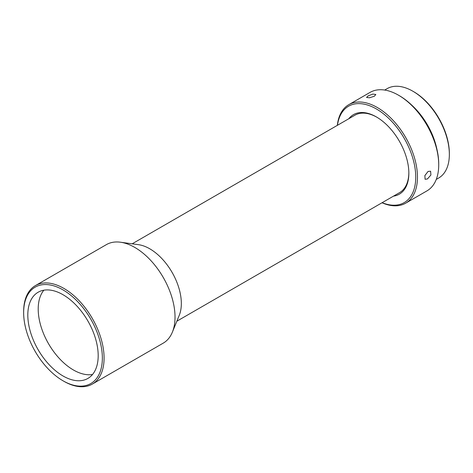 <?xml version="1.0" encoding="UTF-8"?>
<svg xmlns="http://www.w3.org/2000/svg" width="473" height="473" viewBox="0 0 473 473"><rect width="100%" height="100%" fill="white"/><g stroke="black" fill="none" stroke-linecap="round" stroke-linejoin="round"><path stroke-width="0.71" d="M92.531 374.486A49.766 28.729 60 0 1 73.398 369.969A49.766 28.729 60 0 1 42.481 330.899A49.766 28.729 60 0 1 43.865 290.197M63.004 294.709A49.766 28.729 -120 0 0 38.124 292.243A49.766 28.729 -120 0 0 30.491 332.123A49.766 28.729 -120 0 0 63.004 375.97A49.766 28.729 -120 0 0 87.883 378.435A49.766 28.729 -120 0 0 95.511 338.562A49.766 28.729 -120 0 0 63.004 294.709M63.867 381.279L63.004 380.783A55.654 32.134 60 0 1 23.65 312.623A55.654 32.134 60 0 1 63.004 289.902A55.654 32.134 60 0 1 102.357 358.061A55.654 32.134 60 0 1 63.004 380.783L63.867 381.279A56.872 32.838 60 0 0 92.3 384.094L163.25 343.132A56.872 32.838 60 0 0 172.379 332.141A56.872 32.838 60 0 0 134.817 247.444A56.872 32.838 60 0 0 120.467 242.217A56.872 32.838 60 0 0 106.378 244.63L35.428 285.591A56.872 32.838 60 0 1 63.867 288.406A56.872 32.838 60 0 1 101.021 338.526A56.872 32.838 60 0 1 92.3 384.094M120.467 242.217L138.465 244.671A44.687 25.796 60 0 1 149.74 248.78A44.687 25.796 60 0 1 179.255 315.325L172.379 332.141M408.843 172.645A44.687 25.796 60 0 1 399.596 192.612L176.849 321.208M393.477 196.141A45.905 26.5 -120 0 0 408.849 173.148A45.905 26.5 -120 0 0 376.39 116.932L376.39 116.932A45.905 26.5 -120 0 0 348.796 118.747M132.168 243.814L354.91 115.211A44.687 25.796 60 0 1 376.821 117.186M337.462 125.286A55.654 32.134 60 0 1 376.39 108.967A55.654 32.134 60 0 1 415.637 173.739A55.654 32.134 60 0 1 382.143 202.686M337.32 125.369A56.872 32.838 60 0 1 348.814 104.657A56.872 32.838 60 0 1 377.253 107.477A56.872 32.838 60 0 1 414.407 157.592A56.872 32.838 60 0 1 405.686 203.165A56.872 32.838 60 0 1 382.001 202.763M427.438 178.965L430.915 174.975L430.607 171.232L428.095 171.421L424.866 175.584L425.085 179.267L427.438 178.965M438.719 164.858L438.719 163.865A55.654 32.134 60 0 0 399.372 95.7L398.508 95.203A56.872 32.838 60 0 1 438.719 164.858A56.872 32.838 60 0 1 426.942 190.891L405.686 203.165M374.368 96.238L375.828 94.464L372.872 94.08L368.095 95.924L366.551 97.456L369.49 97.781L374.368 96.238M411.687 105.095A51.592 29.787 60 0 1 436.745 148.498M449.35 154.411L449.35 153.412A50.375 29.084 60 0 0 413.733 91.721L412.87 91.224A51.592 29.787 60 0 1 449.35 154.411A51.592 29.787 60 0 1 438.666 178.025L436.272 179.409M23.65 312.623L23.65 311.624A56.872 32.838 60 0 1 35.428 285.591M348.814 104.657L370.069 92.389A56.872 32.838 60 0 1 398.508 95.203L399.372 95.7M384.679 90.053L387.074 88.67A51.592 29.787 60 0 1 412.87 91.224L413.733 91.721"/></g></svg>
